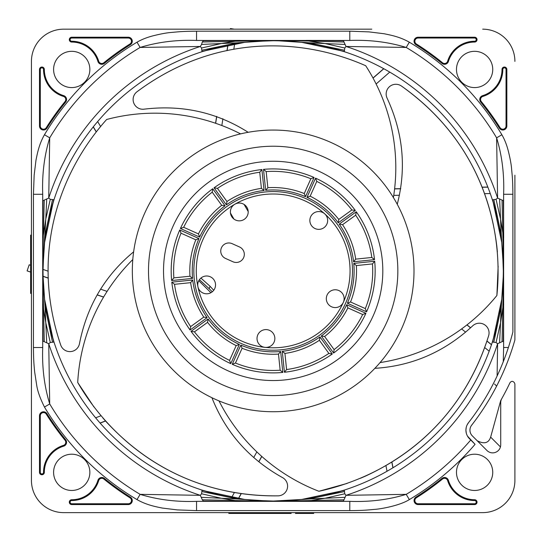 <?xml version="1.0" encoding="UTF-8"?>
<svg xmlns="http://www.w3.org/2000/svg" width="542" height="542" viewBox="0 0 542 542"><rect width="100%" height="100%" fill="white"/><g stroke="black" fill="none" stroke-linecap="round" stroke-linejoin="round"><path stroke-width="0.81" d="M190.635 282.66A83.366 83.366 0 0 0 203.778 317.104L190.655 326.596A99.559 99.559 0 0 1 174.524 284.32L190.635 282.66L192.742 280.004A80.941 80.941 0 0 0 207.119 317.68L190.073 330.017L190.655 326.596A99.559 99.559 0 0 1 174.524 284.32L171.807 282.158L192.742 280.004M346.155 301.962L345.566 303.303A79.322 79.322 0 0 1 241.434 343.594A79.322 79.322 0 0 1 200.181 239.835L200.777 238.48M144.626 213.358A140.832 140.832 0 0 0 238.216 407.327A140.832 140.832 0 0 0 401.71 328.438A140.832 140.832 0 0 0 330.708 142.35A140.832 140.832 0 0 0 144.626 213.358M374.861 368.33C412.049 366.04 444.67 351.866 472.726 325.803A9.715 9.715 0 0 1 488.674 335.613C466.499 406.256 419.942 451.005 365.308 476.174L360.444 478.288M347.131 483.417L318.899 491.269A187.769 187.769 0 0 1 218.995 400.897M397.259 204.287C406.568 168.216 403.167 132.81 387.056 98.068A9.715 9.715 0 0 1 401.31 85.941C461.642 128.854 489.819 186.963 496.872 246.698L497.38 251.983M498.145 266.23L496.885 295.505A187.769 187.769 0 0 1 380.064 362.591M211.929 397.72C225.601 432.381 249.164 459.027 282.619 477.658A9.715 9.715 0 0 1 278.215 495.849C204.178 496.594 147.228 466.147 106.408 421.961L102.892 417.984M93.901 406.913L77.709 382.489C114.701 445.998 184.388 497.156 278.215 495.849M343.35 302.314A8.902 8.902 0 0 1 331.589 306.799A8.902 8.902 0 0 1 327.097 295.038A8.902 8.902 0 0 1 338.865 290.546A8.902 8.902 0 0 1 343.35 302.314A76.889 76.889 0 0 1 241.752 341.081A76.889 76.889 0 0 1 202.986 239.483A76.889 76.889 0 0 0 197.925 286.732A8.902 8.902 0 0 1 210.276 276.772A8.902 8.902 0 0 1 205.689 293.75A8.902 8.902 0 0 1 197.925 286.732A76.889 76.889 0 0 0 264.977 347.354A8.902 8.902 0 0 1 257.802 334.861A8.902 8.902 0 0 1 269.564 330.369A8.902 8.902 0 0 1 264.977 347.354A76.889 76.889 0 0 0 343.35 302.314A76.889 76.889 0 0 1 241.752 341.081A76.889 76.889 0 0 1 202.986 239.483A76.889 76.889 0 0 1 304.584 200.716A76.889 76.889 0 0 1 343.35 302.314A76.889 76.889 0 0 0 304.584 200.716A76.889 76.889 0 0 0 202.986 239.483M324.733 213.86A8.902 8.902 0 0 1 315.126 228.588A8.902 8.902 0 0 1 310.634 216.827A8.902 8.902 0 0 1 324.733 213.86M234.855 204.226A8.902 8.902 0 0 1 247.416 215.587A8.902 8.902 0 0 1 235.655 220.072A8.902 8.902 0 0 1 234.855 204.226M232.924 261.752L225.533 258.446A8.096 8.096 0 0 1 221.454 247.748A8.096 8.096 0 0 1 232.145 243.67L239.537 246.976A8.096 8.096 0 0 1 243.615 257.667A8.096 8.096 0 0 1 232.924 261.752A8.096 8.096 0 0 0 243.615 257.667M132.79 259.543A187.769 187.769 0 0 0 77.709 382.489M401.31 85.941C477.983 140.032 504.29 222.383 496.885 295.505M393.411 197.566A187.769 187.769 0 0 0 365.708 65.731C298.446 36.09 212.003 35.664 136.862 91.869A9.715 9.715 0 0 0 143.996 109.179C182.01 104.586 216.732 112.296 248.161 132.295M488.674 335.613C460.917 425.253 390.735 475.72 318.899 491.269M133.63 251.847C104.891 275.56 86.828 306.196 79.45 343.777A9.715 9.715 0 0 1 60.785 345.213C30.548 256.38 57.669 174.294 106.639 119.491A187.769 187.769 0 0 1 240.587 133.881M107.255 422.896L106.408 421.961M496.736 245.445L496.872 246.698M366.46 475.659L365.308 476.174M374.529 259.632L371.812 257.47A99.559 99.559 0 0 0 355.681 215.194A99.559 99.559 0 0 1 371.812 257.47L355.701 259.137L353.594 261.793A80.941 80.941 0 0 0 339.217 224.11L342.558 224.686L355.681 215.194L356.263 211.773A101.984 101.984 0 0 1 374.529 259.632L353.594 261.793M355.701 259.137A83.366 83.366 0 0 0 342.558 224.686A83.366 83.366 0 0 1 355.701 259.137M350.525 301.975A83.366 83.366 0 0 0 356.365 265.573L372.476 263.913A99.559 99.559 0 0 1 365.308 308.594L350.525 301.975L347.375 303.222A80.941 80.941 0 0 0 353.763 263.405L374.691 261.244L372.476 263.913A99.559 99.559 0 0 1 365.308 308.594L366.582 311.826L347.375 303.222M356.365 265.573L353.763 263.405M324.624 336.494A83.366 83.366 0 0 0 347.883 307.89A83.366 83.366 0 0 1 324.624 336.494L334.116 349.617L324.624 336.494L321.264 335.993A80.941 80.941 0 0 0 346.711 304.706L347.883 307.89L362.666 314.502L365.918 313.303A101.984 101.984 0 0 1 333.601 353.045L321.264 335.993M362.666 314.502A99.559 99.559 0 0 1 334.116 349.617L333.601 353.045M284.929 353.431A83.366 83.366 0 0 0 319.373 340.288A83.366 83.366 0 0 1 284.929 353.431L286.589 369.542L284.929 353.431L282.274 351.324A80.941 80.941 0 0 0 319.956 336.941L332.293 353.994L328.872 353.411A99.559 99.559 0 0 1 286.589 369.542L284.428 372.259L282.274 351.324M319.373 340.288L328.872 353.411L319.373 340.288L319.956 336.941M280.661 351.487L278.493 354.095L280.153 370.206L278.493 354.095A83.366 83.366 0 0 1 242.091 348.255L235.472 363.038L242.091 348.255L240.838 345.098A80.941 80.941 0 0 0 280.661 351.487L282.822 372.422L280.153 370.206A99.559 99.559 0 0 1 235.472 363.038L232.24 364.305L240.838 345.098M236.177 345.606A83.366 83.366 0 0 1 207.572 322.348L194.449 331.846L207.572 322.348L208.067 318.994A80.941 80.941 0 0 0 239.361 344.441L236.177 345.606L229.557 360.396A99.559 99.559 0 0 1 194.449 331.846L191.021 331.331L208.067 318.994M191.021 331.331A101.984 101.984 0 0 0 230.763 363.648L229.557 360.396M190.655 326.596L203.778 317.104L207.119 317.68M195.811 239.815A83.366 83.366 0 0 0 189.971 276.217L173.86 277.877L171.645 280.546A101.984 101.984 0 0 1 179.754 229.971L181.028 233.195L195.811 239.815L198.968 238.568A80.941 80.941 0 0 0 192.579 278.392L171.645 280.546M189.971 276.217L192.579 278.392M173.86 277.877A99.559 99.559 0 0 1 181.028 233.195A99.559 99.559 0 0 0 173.86 277.877M310.159 196.184A83.366 83.366 0 0 1 338.764 219.442L351.887 209.95L338.764 219.442L338.269 222.796A80.941 80.941 0 0 0 306.975 197.356L310.159 196.184L316.779 181.401A99.559 99.559 0 0 1 351.887 209.95L355.315 210.465L338.269 222.796M355.315 210.465A101.984 101.984 0 0 0 315.573 178.149L316.779 181.401M304.252 193.541A83.366 83.366 0 0 0 267.85 187.701L266.183 171.584A99.559 99.559 0 0 1 310.864 178.752L304.252 193.541L305.498 196.692A80.941 80.941 0 0 0 265.675 190.303L263.514 169.368L266.183 171.584A99.559 99.559 0 0 1 310.864 178.752L314.096 177.485L305.498 196.692M267.85 187.701L265.675 190.303M226.38 204.849L226.963 201.509L217.464 188.379L226.963 201.509A83.366 83.366 0 0 1 261.407 188.365L259.747 172.248L261.407 188.365L264.062 190.472A80.941 80.941 0 0 0 226.38 204.849L214.049 187.796L217.464 188.379A99.559 99.559 0 0 1 259.747 172.248L261.908 169.538L264.062 190.472M183.67 227.288A99.559 99.559 0 0 1 212.22 192.18L221.712 205.303L225.072 205.797A80.941 80.941 0 0 0 199.625 237.091L198.453 233.907L183.67 227.288L180.418 228.494A101.984 101.984 0 0 1 212.735 188.745L225.072 205.797M212.22 192.18L212.735 188.745M221.712 205.303A83.366 83.366 0 0 0 198.453 233.907A83.366 83.366 0 0 1 221.712 205.303M461.615 328.926L465.605 332.151M484.711 347.585L489.182 351.189M393.749 195.364L399.393 195.255M484.507 193.663L490.253 193.555M385.931 465.625L387.029 471.255M391.805 462.096L392.923 467.787M261.725 456.398L258.866 461.574M241.149 493.62L238.372 498.647M256.847 451.899L253.846 457.319M234.381 492.543L231.61 497.556M238.487 498.667L241.265 493.64M258.947 461.642L261.806 456.466M100.988 415.755L95.629 417.821M105.487 420.931L100.06 423.024M100.135 423.106L105.561 421.012M494.561 384.014L496.621 386.094L497.061 385.247M501.065 377.029L497.78 383.817M504.101 370.254L505.822 366.155M514.9 480.72L514.9 384.508A3.225 3.225 0 0 0 512.183 381.324A3.225 3.225 0 0 0 509.778 383.126A261.874 261.874 0 0 1 501.743 398.695A8.055 8.055 0 0 0 500.72 402.625L500.72 444.806A8.055 8.055 0 0 1 486.96 450.504L472.306 435.849A8.055 8.055 0 0 1 471.642 425.206A251.4 251.4 0 0 0 496.953 385.457A251.4 251.4 0 0 0 497.664 384.048A251.4 251.4 0 0 0 514.9 339.949L514.9 175.235M31.436 369.502L31.436 480.395A32.229 32.229 0 0 0 63.665 512.63L482.671 512.63A32.229 32.229 0 0 0 514.9 480.395L514.9 478.776M503.342 395.796L502.38 397.55A261.874 261.874 0 0 1 501.208 399.65A8.055 8.055 0 0 0 500.456 401.48L490.646 437.13C488.62 443.146 484.128 444.345 477.17 440.714M506.336 390.111L505.408 391.913M63.665 512.63L174.558 512.63M31.436 480.395L31.436 61.395A32.229 32.229 0 0 1 63.665 29.166L371.778 29.166M514.9 61.395A32.229 32.229 0 0 0 482.671 29.166M497.061 385.233L497.664 384.048M502.007 69.451A2.419 2.419 0 0 1 504.426 67.039A2.419 2.419 0 0 1 506.845 69.451L506.845 125.981A4.031 4.031 0 0 1 499.406 128.136A267.518 267.518 0 0 0 480.686 102.072A4.031 4.031 0 0 1 482.617 95.656A27.398 27.398 0 0 0 502.007 69.451L502.813 69.451A28.204 28.204 0 0 1 482.875 96.422A3.225 3.225 0 0 0 481.296 101.544A268.324 268.324 0 0 1 500.09 127.702A3.225 3.225 0 0 0 506.038 125.981L506.845 125.981M512.888 194.273L503.62 194.273C504.365 174.348 502.034 155.54 496.621 137.851L501.865 134.734C504.649 139.504 506.817 145.039 508.382 151.333C510.225 158.779 511.309 164.707 511.614 169.111C512.298 176.814 512.739 179.192 512.888 194.273L512.888 331.961A247.369 247.369 0 0 1 468.464 422.733A12.087 12.087 0 0 0 469.453 438.695L475.077 444.318A266.163 266.163 141.1 0 1 409.332 499.595C400.016 505.55 380.951 509.013 374.549 509.385C367.212 510.029 364.644 510.476 349.78 510.611L349.8 501.35C369.712 502.095 388.519 499.758 406.215 494.351L346.013 495.327L344.759 493.782L344.312 490.09A230.452 230.452 0 0 1 326.928 494.988A230.452 230.452 0 0 1 326.724 495.036A230.452 230.452 0 0 1 312.443 497.976M409.332 42.201L406.215 47.445C388.526 42.032 369.719 39.702 349.793 40.447L349.786 31.179L368.933 31.883L384.129 33.746C389.562 34.925 399.386 36.504 409.332 42.201A266.163 266.163 0 0 1 501.865 134.734M140.127 47.445L137.004 42.201C141.774 39.417 147.309 37.249 153.603 35.684C161.049 33.834 166.977 32.757 171.38 32.452C179.084 31.768 181.462 31.328 196.55 31.179L196.55 40.447C176.617 39.702 157.81 42.032 140.121 47.445L200.323 46.47L201.536 48.021L202.024 51.7A230.452 230.452 0 0 1 219.408 46.802A230.452 230.452 0 0 1 219.612 46.754A230.452 230.452 0 0 1 233.893 43.814M42.716 268.534L43.313 235.445L42.669 237.904L42.716 194.28L33.448 194.28L34.16 175.141L36.016 159.944C37.195 154.504 38.773 144.68 44.471 134.734A266.163 266.163 0 0 1 137.004 42.201M233.893 497.976A230.452 230.452 0 0 1 219.612 495.036A230.452 230.452 0 0 1 219.408 494.988A230.452 230.452 0 0 1 202.024 490.09L201.577 493.782L200.323 495.327A235.953 235.953 0 0 1 48.739 343.736L43.021 341.114L42.716 340.464L42.716 347.524L33.448 347.51C33.529 360.477 33.977 364.441 34.613 371.643L36.707 385.281C37.588 391.202 40.176 398.465 44.471 407.062L49.715 403.939L48.739 343.736L50.291 342.524L53.976 342.043A230.452 230.452 0 0 1 49.078 324.651A230.452 230.452 0 0 1 49.024 324.455A230.452 230.452 0 0 1 46.09 310.173M270.804 501.35L202.295 499.785L200.323 495.327L140.121 494.351C157.817 499.758 176.624 502.095 196.55 501.35L196.55 510.611L177.424 509.907L162.227 508.05C156.807 506.878 146.963 505.293 137.004 499.595A266.163 266.163 0 0 1 44.471 407.062M53.597 69.451A18.13 18.13 0 0 1 71.727 51.321A18.13 18.13 0 0 1 89.857 69.451A18.13 18.13 0 0 1 71.727 87.58A18.13 18.13 0 0 1 53.597 69.451M53.597 472.339A18.13 18.13 0 0 1 71.727 454.21A18.13 18.13 0 0 1 89.857 472.339A18.13 18.13 0 0 1 71.727 490.469A18.13 18.13 0 0 1 53.597 472.339M456.479 472.339A18.13 18.13 0 0 1 474.609 454.21A18.13 18.13 0 0 1 492.739 472.339A18.13 18.13 0 0 1 474.609 490.469A18.13 18.13 0 0 1 456.479 472.339M456.479 69.451A18.13 18.13 0 0 1 474.609 51.321A18.13 18.13 0 0 1 492.739 69.451A18.13 18.13 0 0 1 474.609 87.58A18.13 18.13 0 0 1 456.479 69.451M39.491 69.451A2.419 2.419 0 0 1 41.91 67.039A2.419 2.419 0 0 1 44.329 69.451A27.398 27.398 0 0 0 63.699 95.649A4.031 4.031 0 0 1 65.67 102.045A267.518 267.518 0 0 0 46.93 128.136A4.031 4.031 0 0 1 39.491 125.981L39.491 69.451L40.298 69.451L40.298 125.981A3.225 3.225 0 0 0 46.246 127.702A268.324 268.324 0 0 1 65.033 101.557A3.225 3.225 0 0 0 63.482 96.422A28.204 28.204 0 0 1 43.523 69.451A1.612 1.612 0 0 0 41.91 67.845A1.612 1.612 0 0 0 40.298 69.451M71.727 42.059A2.419 2.419 0 0 1 69.308 39.641A2.419 2.419 0 0 1 71.727 37.222L128.258 37.222A4.031 4.031 0 0 1 130.405 44.661A267.518 267.518 0 0 0 104.342 63.38A4.031 4.031 0 0 1 97.926 61.449A27.398 27.398 0 0 0 71.727 42.059L71.727 41.253A28.204 28.204 0 0 1 98.698 61.212A3.225 3.225 0 0 0 103.813 62.77A268.324 268.324 0 0 1 129.972 43.977A3.225 3.225 0 0 0 128.258 38.028L128.258 37.222M97.926 480.341A4.031 4.031 0 0 1 104.321 478.396A267.518 267.518 0 0 0 130.405 497.136A4.031 4.031 0 0 1 128.258 504.568L71.727 504.568A2.419 2.419 0 0 1 69.308 502.156A2.419 2.419 0 0 1 71.727 499.738A27.398 27.398 0 0 0 97.926 480.341L98.698 480.578A28.204 28.204 0 0 1 71.727 500.544A1.612 1.612 0 0 0 70.114 502.156A1.612 1.612 0 0 0 71.727 503.762L128.258 503.762A3.225 3.225 0 0 0 129.972 497.813L130.405 497.136M44.329 472.339A2.419 2.419 0 0 1 41.91 474.758A2.419 2.419 0 0 1 39.491 472.339L39.491 415.809A4.031 4.031 0 0 1 46.93 413.661A267.518 267.518 0 0 0 65.65 439.725A4.031 4.031 0 0 1 63.719 446.141A27.398 27.398 0 0 0 44.329 472.339L43.523 472.339A28.204 28.204 0 0 1 63.468 445.375A3.225 3.225 0 0 0 65.047 440.253A268.324 268.324 0 0 1 46.246 414.088A3.225 3.225 0 0 0 40.298 415.809L40.298 472.339A1.612 1.612 0 0 0 41.917 473.952A1.612 1.612 0 0 0 43.523 472.339M477.028 502.156A2.419 2.419 0 0 1 474.609 504.568L418.085 504.568A4.031 4.031 0 0 1 415.931 497.136A267.518 267.518 0 0 0 442.021 478.39A4.031 4.031 0 0 1 448.41 480.341A27.398 27.398 0 0 0 474.609 499.738A2.419 2.419 0 0 1 477.028 502.156M448.417 61.422A4.031 4.031 0 0 1 442.015 63.394A267.518 267.518 0 0 0 415.931 44.661A4.031 4.031 0 0 1 418.085 37.222L474.609 37.222A2.419 2.419 0 0 1 477.028 39.641A2.419 2.419 0 0 1 474.609 42.059A27.398 27.398 0 0 0 448.417 61.422M482.644 95.649A4.031 4.031 0 0 0 482.617 95.656A4.031 4.031 0 0 1 482.644 95.649L482.875 96.422M467.489 436.114L475.077 444.318M498.261 373.492L497.116 375.965L497.603 343.723L496.045 342.524L500.551 322.68L503.03 306.352L503.667 303.893L503.62 305.83M468.464 422.733L467.102 424.928M466.222 427.455L465.917 430.152L466.303 433.187M496.045 342.524L492.36 342.043A230.452 230.452 0 0 1 344.312 490.09L326.928 494.988M493.864 342.022L501.289 306.637L503.62 272.748M492.671 341.927L501.729 299.408L503.626 270.898L501.729 242.382L492.651 199.802L496.059 199.307L497.597 198.054L496.621 137.851A260.058 260.058 0 0 0 406.209 47.445M503.62 269.049L501.289 235.153L493.864 199.768M406.215 47.445L346.013 46.47L344.8 48.021L344.312 51.7A230.452 230.452 0 0 1 497.265 217.139A230.452 230.452 0 0 1 497.312 217.342A230.452 230.452 0 0 1 500.246 231.624M497.265 217.139L492.651 199.802M344.299 50.203L308.913 42.777L275.018 40.447M344.197 51.388L301.684 42.337L273.168 40.44L244.659 42.337L202.139 51.388M271.318 40.447L237.423 42.777L202.037 50.203M46.09 231.624A230.452 230.452 0 0 1 49.024 217.342A230.452 230.452 0 0 1 49.078 217.139A230.452 230.452 0 0 1 53.976 199.754L50.277 199.307L48.739 198.054L43.021 200.682L42.716 201.333M49.078 217.139L53.976 199.754A230.452 230.452 0 0 1 202.024 51.7L219.408 46.802M140.121 494.351A260.058 260.058 0 0 1 49.715 403.939C44.302 386.25 41.971 367.442 42.716 347.51L42.716 194.28C41.971 174.355 44.302 155.54 49.715 137.851L48.739 198.054A235.953 235.953 0 0 1 200.323 46.47L201.57 44.444L221.387 43.516L201.536 48.021M42.716 347.524L42.716 305.83M219.408 494.988L202.024 490.09A230.452 230.452 0 0 1 53.976 342.043L49.078 324.651M53.685 199.802L44.607 242.382L42.71 270.898L44.607 299.408L53.665 341.927M44.281 341.772L42.716 272.748L45.047 306.637L52.472 342.022M50.277 199.307L45.785 219.117L42.716 269.042M312.443 43.814A230.452 230.452 0 0 1 326.724 46.754A230.452 230.452 0 0 1 326.928 46.802A230.452 230.452 0 0 1 344.312 51.7L326.928 46.802M500.246 310.173A230.452 230.452 0 0 1 497.312 324.455A230.452 230.452 0 0 1 497.265 324.651A230.452 230.452 0 0 1 492.36 342.043L497.265 324.651M202.071 490.381L244.659 499.46L273.168 501.35M275.018 501.35L308.913 499.013L344.299 491.587M201.577 493.782L221.38 498.274L240.174 501.391L196.55 501.35L349.78 501.35L342.734 501.35L343.384 501.045L346.013 495.327A235.953 235.953 0 0 0 497.603 343.723L503.315 341.114L503.62 340.464M406.209 494.351L409.332 499.595M140.127 494.351L137.004 499.595M140.121 47.445A260.058 260.058 0 0 0 49.715 137.851L44.471 134.728M508.396 347.449L503.62 347.517L503.267 361.71M499.521 370.687L499.263 371.27M508.376 347.517L507.678 349.624M506.953 351.744L506.838 352.09M506.438 353.235L506.248 353.763M503.532 361.033L503.382 361.419M503.62 194.273L503.62 347.517L503.62 194.273L503.62 201.333L503.315 200.682L497.597 198.054A235.953 235.953 0 0 0 346.013 46.47L343.384 40.752L342.734 40.447L349.793 40.447L238.229 40.447M502.055 200.018L503.62 268.534M503.62 273.263L502.055 341.772M275.492 40.447L308.622 41.036L306.162 40.399L342.734 40.447M201.57 44.444L202.295 42.005L203.602 40.447M202.295 42.005L270.804 40.447M239.998 501.397L203.602 501.35L202.295 499.785M204.28 501.35L308.107 501.35M201.529 497.346L237.423 499.013L271.318 501.35M344.048 499.785L275.532 501.35M394.596 188.901L400.721 188.785M482.055 187.261L487.868 187.153M487.827 187.051L482.014 187.159M400.741 188.677L394.61 188.792M221.841 125.527L222.911 118.712M233.805 49.349L234.693 43.712M215.669 123.291L216.746 116.442M227.078 50.65L227.979 44.925M227.87 44.945L226.969 50.677M216.644 116.408L215.567 123.258M230.438 28.563L230.35 29.166L230.438 28.563L234.252 29.166M107.092 291.4L100.609 289.177M48.163 271.19L43.021 269.428M30.63 265.262L29.193 264.794L27.1 270.892L30.63 272.104M103.624 297.023L97.343 294.868M48.272 278.046L43.082 276.264M43.089 276.379L48.272 278.154M97.289 294.963L103.569 297.118M30.63 272.037L27.1 270.892M100.649 126.55L97.648 121.564M96.313 131.841L93.299 126.835M93.224 126.923L96.239 131.93M376.114 83.996L389.752 72.106M373.052 78.109L383.804 68.739M383.709 68.685L373.004 78.014M65.657 102.065A4.031 4.031 0 0 0 65.67 102.052A4.031 4.031 0 0 1 65.657 102.065L65.033 101.557M65.67 102.045A4.031 4.031 0 0 0 66.571 99.504A4.031 4.031 0 0 1 65.67 102.045M63.699 446.147A4.031 4.031 0 0 0 66.571 442.286A4.031 4.031 0 0 1 63.699 446.147L63.468 445.375M31.436 293.412L30.63 293.412L30.63 271.352L31.436 271.352M30.63 271.352L30.63 235.113L31.436 235.113M30.63 270.898L31.436 270.898M295.505 513.437L295.505 512.63L295.505 513.437L295.729 512.63L295.729 513.437L298.913 513.437L298.913 512.63M313.683 512.63L313.683 513.437L310.505 513.437L310.505 512.63M310.505 513.437L301.183 513.437L301.183 512.63M298.913 513.437L301.183 513.437M304.706 513.437L304.706 512.63M308.229 513.437L308.229 512.63M291.122 512.63L291.122 513.437L272.938 513.437L272.938 512.63M285.688 513.437L285.688 512.63M278.656 513.437L278.656 512.63M278.398 512.63L278.398 513.437M278.168 513.437L278.168 512.63M240.208 512.63L240.208 513.437L247.647 513.437L247.647 512.63M247.01 512.63L247.01 513.437M259.672 512.63L259.672 513.437L266.867 513.437L266.867 512.63L266.867 513.437L268.852 513.437L268.852 512.63M259.672 513.437L247.647 513.437M240.208 513.437L228.853 513.437L228.853 512.63M246.359 513.437L246.359 512.63M268.852 513.437L272.938 513.437M228.609 512.63L228.853 513.437M466.919 324.922L470.51 327.829M486.953 341.101L491.465 344.746M491.499 344.644L486.987 340.999M470.591 327.754L467.001 324.854M230.452 213.026L233.934 219.063L230.452 213.026M248.182 211.509L244.117 204.47L248.182 211.509M200.926 278.066L210.086 286.298L213.724 290.288M210.086 286.298L209.165 288.703L199.422 279.686M212.288 291.779L209.165 288.703L212.288 291.779M393.018 467.732L391.9 462.041M190.073 330.017A101.984 101.984 0 0 1 171.807 282.158M373.242 315.695A109.64 109.64 0 0 0 317.964 170.825A109.64 109.64 0 0 0 173.094 226.102A109.64 109.64 0 0 0 228.372 370.972A109.64 109.64 0 0 0 373.242 315.695M200.784 238.453A79.322 79.322 0 0 1 304.929 198.209A79.322 79.322 0 0 1 346.148 301.969M339.217 224.11L356.263 211.773M374.691 261.244A101.984 101.984 0 0 1 366.582 311.826M365.918 313.303L346.711 304.706M332.293 353.994A101.984 101.984 0 0 1 284.428 372.259M282.822 372.422A101.984 101.984 0 0 1 232.24 364.305M230.763 363.648L239.361 344.441M198.968 238.568L179.754 229.971M315.573 178.149L306.975 197.356M263.514 169.368A101.984 101.984 0 0 1 314.096 177.485M214.049 187.796A101.984 101.984 0 0 1 261.908 169.538M180.418 228.494L199.625 237.091M386.961 321.833A124.674 124.674 0 0 0 324.102 157.105A124.674 124.674 0 0 0 159.375 219.964A124.674 124.674 0 0 0 222.234 384.684A124.674 124.674 0 0 0 386.961 321.833M490.646 437.13L500.442 446.906M349.786 31.179L196.55 31.179M33.448 194.28L33.448 347.51M196.55 510.611L349.78 510.611M506.038 125.981L506.038 69.451L506.845 69.451M506.038 69.451A1.612 1.612 0 0 0 504.419 67.845A1.612 1.612 0 0 0 502.813 69.451M480.666 102.052L481.296 101.544M500.09 127.702L499.406 128.136M470.754 439.989A260.058 260.058 141.1 0 1 406.215 494.351M497.312 324.455L499.433 314.577L501.729 299.408C502.63 291.23 503.193 284.32 503.328 270.898L502.583 251.366L501.729 242.382L499.433 227.213L497.312 217.342M326.724 46.754L316.846 44.627L301.677 42.337C293.5 41.436 286.589 40.874 273.168 40.738L253.636 41.483L244.659 42.337L229.49 44.627L219.612 46.754M42.716 227.274L43.021 200.682M43.021 341.114L42.716 314.523M46.714 342.49L45.785 322.68L50.291 342.524M42.669 303.893L45.785 322.68L45.047 306.637M46.714 199.3L45.785 219.117L43.313 235.445L44.281 200.018M52.472 199.768L45.047 235.153M49.024 324.455L46.903 314.577L44.607 299.408C43.706 291.23 43.143 284.32 43.008 270.898L43.753 251.359L44.607 242.382L46.903 227.213L49.024 217.342M273.168 501.065L301.684 499.46L344.265 490.381M344.766 497.346L308.913 499.013M306.162 501.391L324.949 498.274L344.759 493.782M196.55 40.447L349.793 40.447M503.315 200.682L503.62 227.274M499.622 199.3L500.551 219.117L496.059 199.307M503.667 237.904L500.551 219.117L501.289 235.153M503.62 314.523L503.315 341.114M501.289 306.637L499.622 342.49M316.792 40.447L343.384 40.752M202.952 40.752L229.544 40.447M240.174 40.399L221.387 43.516L237.423 42.777M344.8 48.021L324.949 43.516L308.622 41.036L344.048 42.005M308.913 42.777L344.766 44.444M229.544 501.35L203.013 501.045M343.384 501.045L316.792 501.35M202.037 491.587L237.423 499.013M326.724 495.036L316.846 497.163L301.677 499.46C293.5 500.354 286.589 500.923 273.168 501.052L253.636 500.313L244.659 499.46L229.49 497.163L219.612 495.036M63.719 95.656L63.482 96.422M40.298 125.981L39.491 125.981M43.523 69.451L44.329 69.451M46.246 127.702L46.93 128.136M128.258 38.028L71.727 38.028A1.612 1.612 0 0 0 70.114 39.641A1.612 1.612 0 0 0 71.727 41.253M97.926 61.449L98.698 61.212M71.727 38.028L71.727 37.222M103.813 62.77L104.321 63.4M129.972 43.977L130.405 44.661M129.972 497.813A268.324 268.324 0 0 1 103.813 479.02A3.225 3.225 0 0 0 98.698 480.578M71.727 499.738L71.727 500.544M71.727 504.568L71.727 503.762M103.813 479.02L104.321 478.396M128.258 503.762L128.258 504.568M65.67 439.745L65.047 440.253M40.298 472.339L39.491 472.339M39.491 415.809L40.298 415.809M46.246 414.088L46.93 413.661M476.222 502.156A1.612 1.612 0 0 0 474.609 500.544A28.204 28.204 0 0 1 447.638 480.578A3.225 3.225 0 0 0 442.529 479.02A268.324 268.324 0 0 1 416.364 497.813A3.225 3.225 0 0 0 418.085 503.762L474.609 503.762A1.612 1.612 0 0 0 476.222 502.156M474.609 499.738L474.609 500.544M448.41 480.341L447.638 480.578M474.609 503.762L474.609 504.568M418.085 504.568L418.085 503.762M416.364 497.813L415.931 497.136M442.529 479.02L442.021 478.39M474.609 38.028L418.085 38.028A3.225 3.225 0 0 0 416.364 43.977A268.324 268.324 0 0 1 442.523 62.77A3.225 3.225 0 0 0 447.638 61.212A28.204 28.204 0 0 1 474.609 41.253A1.612 1.612 0 0 0 476.222 39.641A1.612 1.612 0 0 0 474.609 38.028L474.609 37.222M474.609 42.059L474.609 41.253M448.41 61.449L447.638 61.212M442.523 62.77L442.015 63.394M416.364 43.977L415.931 44.661M418.085 38.028L418.085 37.222M30.63 275.871L31.436 275.871M231.339 513.437L231.339 512.63M210.926 292.7L198.778 280.715M42.716 194.266L42.716 202.044M42.669 237.728L42.716 212.965M42.669 304.062L42.716 340.464M503.667 237.728L503.62 212.965M306.338 40.399L331.101 40.447M239.998 40.399L215.235 40.447M330.911 501.35L342.734 501.35"/></g></svg>
